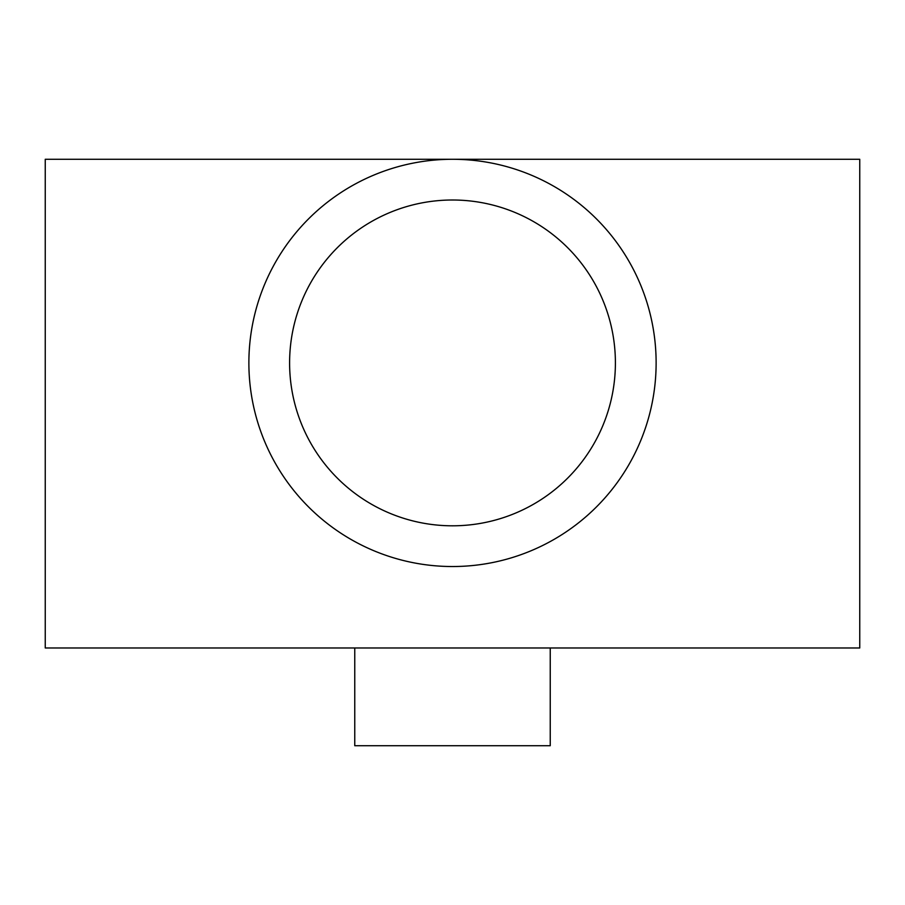 <?xml version="1.0" encoding="UTF-8"?>
<svg xmlns="http://www.w3.org/2000/svg" width="905" height="905" viewBox="0 0 905 905"><rect width="100%" height="100%" fill="white"/><g stroke="black" fill="none" stroke-linecap="round" stroke-linejoin="round"><path stroke-width="1.36" d="M656.125 159.28L45.25 159.28L45.25 647.98L859.75 647.98L859.75 159.28L248.875 159.28M248.875 362.905A203.625 203.625 0 0 0 452.5 566.53A203.625 203.625 0 0 0 656.125 362.905A203.625 203.625 0 0 0 452.5 159.28A203.625 203.625 0 0 0 248.875 362.905M615.4 362.905A162.9 162.9 0 0 0 452.5 200.005A162.9 162.9 0 0 0 289.6 362.905A162.9 162.9 0 0 0 452.5 525.805A162.9 162.9 0 0 0 615.4 362.905M550.24 647.98L550.24 745.72L354.76 745.72L354.76 647.98"/></g></svg>
